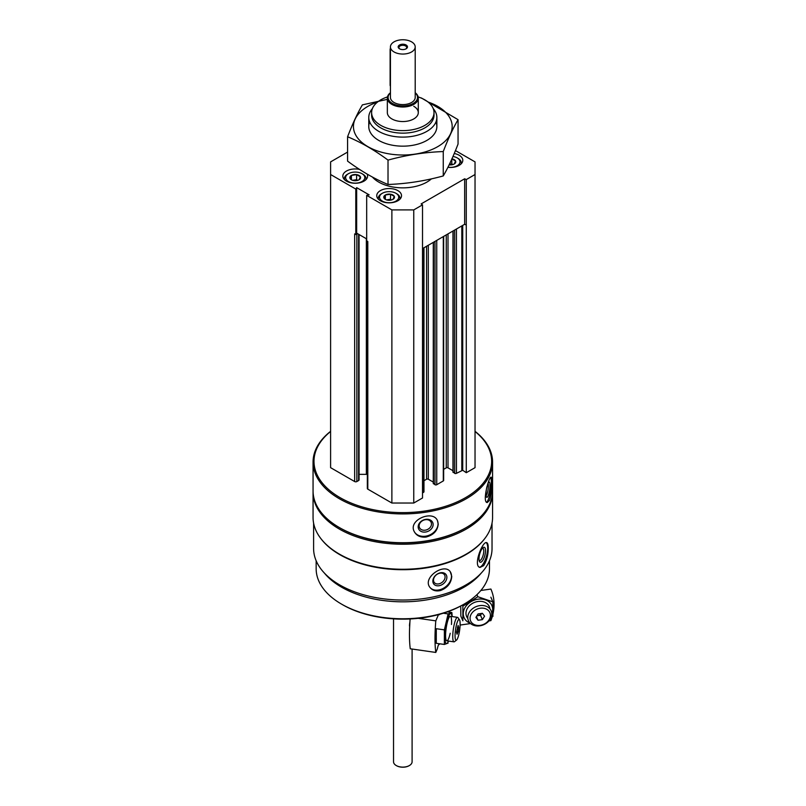 <?xml version="1.0" encoding="UTF-8"?>
<svg xmlns="http://www.w3.org/2000/svg" width="806" height="806" viewBox="0 0 806 806"><rect width="100%" height="100%" fill="white"/><g stroke="black" fill="none" stroke-linecap="round" stroke-linejoin="round"><path stroke-width="1.21" d="M451.803 158.832L455.591 161.019L454.211 164.011M451.934 158.853A5.36 3.093 180 0 1 454.211 159.628A5.36 3.093 180 0 1 455.088 163.336A5.36 3.093 180 0 1 449.144 164.827M350.036 178.418A5.36 3.093 180 0 1 352.534 174.932A5.36 3.093 180 0 1 359.013 175.426A5.36 3.093 180 0 1 359.013 179.809A5.36 3.093 180 0 1 351.426 179.809A5.36 3.093 180 0 1 350.036 178.418L351.426 175.426L356.605 174.63L360.393 176.816L359.002 179.809M383.958 198.004A5.36 3.093 180 0 1 386.457 194.518A5.36 3.093 180 0 1 392.925 195.012A5.36 3.093 180 0 1 392.925 199.384A5.36 3.093 180 0 1 385.349 199.384A5.36 3.093 180 0 1 383.958 198.004L385.349 195.012L390.527 194.216L394.315 196.402L392.925 199.394M356.03 234.153L356.665 233.136L357.431 233.579L356.856 233.901A1.552 0.897 180 0 1 356.03 234.153L354.67 233.901L354.67 481.555L330.601 467.661L330.601 161.885L347.588 152.072M475.036 431.482A88.821 51.282 180 0 1 462.1 499.529A88.821 51.282 180 0 1 343.527 499.529A88.821 51.282 180 0 1 330.601 431.482M455.45 150.581L475.036 161.885L475.036 467.661L466.281 472.709L462.725 470.261L462.725 225.388M453.153 471.953L454.685 473.344A1.239 0.715 180 0 0 456.438 473.344L462.725 470.261M452.972 470.714L448.005 467.853L448.005 233.881M443.663 469.344L446.262 467.853A1.239 0.715 180 0 1 448.005 467.853M443.663 236.39L443.663 480.416A1.239 0.715 180 0 1 443.3 480.93L443.3 236.601M433.457 483.328L434.988 484.718A1.239 0.715 180 0 0 436.741 484.718L443.3 480.93M433.275 482.089L428.308 479.217L428.308 245.256M423.966 480.719L426.565 479.217A1.239 0.715 180 0 1 428.308 479.217M423.966 247.764L423.966 491.791A1.239 0.715 180 0 1 423.603 492.295L422.515 492.929M475.036 174.519L466.281 179.577L464.659 178.781L421.145 203.908L422.515 204.845L422.515 497.987L413.76 503.035L391.877 503.035L367.798 489.141A1.552 0.897 180 0 1 367.345 488.507L367.345 241.226M359.063 474.351L366.357 474.351A9.289 5.36 180 0 1 367.345 474.381M359.063 234.526L359.063 479.913A1.552 0.897 180 0 1 358.61 480.547L356.856 481.555A1.552 0.897 180 0 1 354.67 481.555M492.033 523.124L492.033 548.523A89.214 51.503 180 0 1 402.819 600.027A89.214 51.503 180 0 1 313.605 548.523L313.605 523.124M484.335 539.133A89.214 51.503 180 0 1 402.819 569.711A89.214 51.503 180 0 1 321.302 539.133M483.671 565.621C486.683 560.825 488.214 555.022 488.255 548.181C488.265 544.876 487.741 543.032 486.683 542.64C482.522 540.715 472.709 566.286 480.013 567.444L483.671 565.621M440.519 590.526C447.451 587.836 451.209 583.131 451.763 576.421L450.222 571.625C443.915 562.548 421.548 578.234 430.253 587.755C432.731 590.586 436.157 591.513 440.519 590.526M475.036 431.331A89.758 51.816 180 0 1 492.567 462.1L492.567 490.904A89.758 51.816 180 0 1 466.281 527.547A89.758 51.816 180 0 1 339.346 527.547A89.758 51.816 180 0 1 313.06 490.904L313.06 462.1A89.758 51.816 180 0 1 330.601 431.331M492.567 462.1A89.758 51.816 180 0 1 402.819 513.916A89.758 51.816 180 0 1 313.06 462.1M489.514 500.405C491.237 495.378 492.043 489.444 491.942 482.613C491.982 479.187 491.72 477.374 491.156 477.182C488.96 476.044 481.958 502.531 487.237 502.551L489.514 500.405M426.052 537.048C433.497 535.073 437.557 530.771 438.212 524.122L437.477 520.706C433.154 509.493 407.907 519.87 414.203 531.507C416.47 535.738 420.42 537.582 426.052 537.048M466.281 527.547L465.626 527.93A88.821 51.282 180 0 1 340.001 527.93L339.346 527.547M492.557 491.67A89.758 51.816 180 0 1 492.567 492.426A89.758 51.816 180 0 1 402.819 544.241A89.758 51.816 180 0 1 313.06 492.426A89.758 51.816 180 0 1 313.071 491.67M492.567 492.426L492.567 517.442A89.758 51.816 180 0 1 466.281 554.085A89.758 51.816 180 0 1 339.346 554.085A89.758 51.816 180 0 1 313.06 517.442L313.06 492.426M466.281 554.085L465.626 554.457A88.821 51.282 180 0 1 340.001 554.457L339.346 554.085M481.222 573.096A86.655 50.032 180 0 1 402.819 601.82A86.655 50.032 180 0 1 324.405 573.096M489.474 560.754L489.474 568.744A86.655 50.032 180 0 1 464.095 604.117A86.655 50.032 180 0 1 341.543 604.117A86.655 50.032 180 0 1 316.154 568.744L316.154 560.754M464.095 604.117L462.997 604.752A85.114 49.136 180 0 1 342.631 604.752L341.543 604.117M490.602 477.525A12.846 2.71 -81.2 0 1 491.338 482.522A12.846 2.71 -81.2 0 1 486.602 502.229M487.721 484.063A7.738 1.632 -81.2 0 1 488.819 482.169A7.738 1.632 -81.2 0 1 490.018 485.373A7.738 1.632 -81.2 0 1 488.728 494.078A7.738 1.632 -81.2 0 1 486.512 497.101A7.738 1.632 -81.2 0 1 486.975 486.532M488.003 483.409A6.398 1.35 -81.2 0 1 488.376 485.917A6.398 1.35 -81.2 0 1 486.099 495.66M437.497 520.747A12.846 10.125 -24.9 0 1 438.051 523.779A12.846 10.125 -24.9 0 1 428.087 535.597A12.846 10.125 -24.9 0 1 414.203 531.517M433.124 524.535A7.738 6.105 -24.9 0 1 421.911 531.748A7.738 6.105 -24.9 0 1 421.911 520.797A7.738 6.105 -24.9 0 1 433.124 524.535M431.482 523.991A6.398 5.048 -24.9 0 1 426.374 529.925A6.398 5.048 -24.9 0 1 419.493 527.638A6.398 5.048 -24.9 0 1 423.17 520.374A6.398 5.048 -24.9 0 1 431.099 522.258A6.398 5.048 -24.9 0 1 431.482 523.991M486.179 542.64A12.846 4.433 -74.9 0 1 487.701 548.03A12.846 4.433 -74.9 0 1 484.93 560.603A12.846 4.433 -74.9 0 1 479.449 567.202M485.534 550.7A7.738 2.67 -74.9 0 1 483.126 559.787A7.738 2.67 -74.9 0 1 479.449 561.45A7.738 2.67 -74.9 0 1 479.691 554.054A7.738 2.67 -74.9 0 1 483.187 547.546A7.738 2.67 -74.9 0 1 485.534 550.7M482.441 548.221A6.398 2.206 -74.9 0 1 482.713 548.251A6.398 2.206 -74.9 0 1 483.761 551.082A6.398 2.206 -74.9 0 1 482.24 557.651A6.398 2.206 -74.9 0 1 479.389 560.603A6.398 2.206 -74.9 0 1 479.147 560.492M450.111 571.504A12.846 9.501 -38.9 0 1 451.511 576.099A12.846 9.501 -38.9 0 1 443.209 588.38A12.846 9.501 -38.9 0 1 430.152 587.624M446.877 577.348A7.738 5.723 -38.9 0 1 436.358 585.65A7.738 5.723 -38.9 0 1 436.358 574.708A7.738 5.723 -38.9 0 1 446.877 577.348M445.093 576.975A6.398 4.735 -38.9 0 1 440.842 583.151A6.398 4.735 -38.9 0 1 434.323 582.557A6.398 4.735 -38.9 0 1 436.328 574.849A6.398 4.735 -38.9 0 1 444.277 574.517A6.398 4.735 -38.9 0 1 445.093 576.975M355.789 234.556L355.789 189.067L330.601 174.519M466.281 472.709L466.281 179.577M422.515 204.845L413.76 209.903L391.877 209.903L366.68 195.354L369.138 194.851L356.665 187.647L355.789 189.067M413.76 503.035L413.76 209.903M391.877 503.035L391.877 209.903M367.798 489.141L367.798 241.488L366.68 240.843L366.68 195.354M466.281 225.065L464.659 224.27L422.515 248.601M366.68 238.919L357.431 233.579M464.659 224.27L464.659 178.781M356.665 233.136L356.665 187.647M367.093 174.076A12.382 7.143 180 0 1 367.596 176.101A12.382 7.143 180 0 1 355.214 183.244A12.382 7.143 180 0 1 342.832 176.101A12.382 7.143 180 0 1 359.516 169.401M454.241 153.503A12.382 7.143 180 0 1 459.168 155.256A12.382 7.143 180 0 1 462.795 160.303A12.382 7.143 180 0 1 447.914 167.305M397.892 190.629A12.382 7.143 180 0 1 401.519 195.687A12.382 7.143 180 0 1 389.137 202.83A12.382 7.143 180 0 1 376.755 195.687A12.382 7.143 180 0 1 384.402 189.078A12.382 7.143 180 0 1 397.892 190.629M431.422 178.861A34.043 19.656 180 0 1 401.015 187.828A34.043 19.656 180 0 1 372.422 177.058M418.163 96.922A31.202 18.014 180 0 1 424.873 99.873A31.202 18.014 180 0 1 434.011 112.608A31.202 18.014 180 0 1 402.819 130.622A31.202 18.014 180 0 1 371.616 112.608A31.202 18.014 180 0 1 387.474 96.922M413.76 106.291A15.475 8.937 180 0 1 418.294 112.608A15.475 8.937 180 0 1 402.819 121.545A15.475 8.937 180 0 1 387.343 112.608L387.343 98.08A15.475 8.937 180 0 1 390.436 92.72M434.011 112.608L434.011 115.137A31.202 18.014 180 0 1 402.819 133.141A31.202 18.014 180 0 1 371.616 115.137L371.616 112.608M433.255 108.649A34.043 19.656 180 0 1 436.862 117.454A34.043 19.656 180 0 1 402.819 137.111A34.043 19.656 180 0 1 368.775 117.454A34.043 19.656 180 0 1 372.382 108.649M396.794 193.793L395.927 193.279A9.591 5.541 180 0 1 395.927 201.117A9.591 5.541 180 0 1 382.356 201.117A9.591 5.541 180 0 1 382.356 193.279A9.591 5.541 180 0 1 395.927 193.279L396.794 193.793A10.831 6.257 180 0 1 399.967 198.216A10.831 6.257 180 0 1 399.796 199.314M378.477 199.314A10.831 6.257 180 0 1 378.306 198.216A10.831 6.257 180 0 1 381.48 193.793L382.356 193.279M452.972 156.485A9.591 5.541 180 0 1 457.204 157.905L458.08 158.409A10.831 6.257 180 0 1 461.244 162.832A10.831 6.257 180 0 1 461.082 163.94M458.08 158.409L457.204 157.905A9.591 5.541 180 0 1 458.735 164.575A9.591 5.541 180 0 1 447.985 167.185M362.881 174.207L362.005 173.703A9.591 5.541 180 0 1 362.005 181.531A9.591 5.541 180 0 1 348.434 181.531A9.591 5.541 180 0 1 348.434 173.703A9.591 5.541 180 0 1 362.005 173.703L362.881 174.207A10.831 6.257 180 0 1 366.045 178.63A10.831 6.257 180 0 1 365.874 179.728M344.555 179.728A10.831 6.257 180 0 1 344.384 178.63A10.831 6.257 180 0 1 347.557 174.207L348.434 173.703M385.349 199.344L385.349 195.012M386.487 199.888L390.527 199.263L390.527 194.216M390.527 199.263L391.676 199.928M394.315 198.004L394.315 196.402M386.729 199.969A4.645 2.68 180 0 1 387.938 199.666A4.645 2.68 180 0 1 391.555 199.969M351.426 179.758L351.426 175.426M352.565 180.302L356.605 179.678L356.605 174.63M356.605 179.678L357.753 180.343M360.393 178.418L360.393 176.816M352.806 180.383A4.645 2.68 180 0 1 354.015 180.081A4.645 2.68 180 0 1 357.632 180.383M452.831 164.585A4.645 2.68 180 0 0 449.426 164.253L451.803 163.89L451.803 159.135M451.803 163.89L452.952 164.545M455.591 162.631L455.591 161.019M438.484 614.615L435.794 620.852A58.808 11.616 98.2 0 0 435.794 652.447L410.264 648.77A58.808 11.616 -81.8 0 1 410.123 618.958M439.542 643.762L439.23 644.478A5.571 1.098 98.2 0 0 439.099 644.407A5.571 1.098 98.2 0 0 437.366 648.8L435.794 652.447M418.243 618.333L435.794 620.852M459.47 619.754L457.969 617.658A12.382 2.448 98.2 0 0 457.516 617.346A12.382 2.448 98.2 0 0 454.393 623.733A12.382 2.448 98.2 0 0 452.75 636.528A12.382 2.448 98.2 0 0 453.99 641.848A12.382 2.448 98.2 0 0 454.513 641.667L456.539 640.085A10.478 2.065 98.2 0 0 459.642 630.151A10.478 2.065 98.2 0 0 459.47 619.754A10.478 2.065 98.2 0 0 456.68 623.995A10.478 2.065 98.2 0 0 455.058 635.733A10.478 2.065 98.2 0 0 456.539 640.085M458.13 631.763L457.052 634.272L456.508 632.367L458.13 625.446L458.674 627.36L458.13 631.763L456.609 631.551M457.385 627.169L458.674 627.36M444.378 644.457L436.288 643.299L436.288 628.71L444.378 629.869L444.378 644.457L448.116 643.087M452.055 616.56A15.163 2.992 98.2 0 0 447.985 617.718A15.163 2.992 98.2 0 0 444.912 637.062A15.163 2.992 98.2 0 0 448.529 641.062M452.186 616.57L451.864 612.53L448.116 613.91L444.378 629.869M451.471 624.489A12.382 2.448 98.2 0 0 449.819 616.489A12.382 2.448 98.2 0 0 445.587 635.501A12.382 2.448 98.2 0 0 446.363 640.498A12.382 2.448 98.2 0 0 450.211 633.284M451.864 612.53L447.34 611.885M448.116 613.91L443.34 613.215M488.96 620.912L490.894 620.63A58.808 46.587 156.6 0 0 492.164 616.963M492.94 614.051A58.808 46.587 156.6 0 0 490.995 589.277A58.808 46.587 156.6 0 0 490.894 589.045L480.86 590.486M470.472 623.572L460.105 625.063M491.781 614.001A12.382 9.803 156.6 0 0 491.136 610.817A12.382 9.803 156.6 0 0 475.883 606.727A12.382 9.803 156.6 0 0 468.407 620.64A12.382 9.803 156.6 0 0 481.736 625.416A12.382 9.803 156.6 0 0 491.781 614.001M490.401 615.331A10.478 8.302 156.6 0 0 475.147 610.112A10.478 8.302 156.6 0 0 475.147 624.932A10.478 8.302 156.6 0 0 490.401 615.331M478.059 613.94L482.391 613.316L484.567 616.167L482.391 619.643L478.059 620.257L475.893 617.416L478.059 613.94M476.447 616.53L478.059 620.257M476.88 615.824L480.527 615.3L482.391 619.643M480.527 615.3L481.696 613.416M477.102 615.482A3.718 2.942 156.6 0 0 481.525 613.447M492.879 616.459L492.879 601.87L477.867 596.732L462.856 606.193L462.856 620.781L460.841 616.116L460.75 606.001M491.781 613.91A15.163 12.019 156.6 0 0 492.698 609.467A15.163 12.019 156.6 0 0 481.787 599.08A15.163 12.019 156.6 0 0 465.233 607.23A15.163 12.019 156.6 0 0 470.21 623.219M489.937 608.883A12.382 9.803 156.6 0 0 474.089 602.586A12.382 9.803 156.6 0 0 467.812 618.434M462.856 606.193L462.382 605.105M477.867 596.732L476.961 594.637M492.879 601.87L490.864 597.196M405.801 48.954A3.869 2.237 0 0 0 406.687 47.534A3.869 2.237 0 0 0 404.3 45.468A3.869 2.237 0 0 0 400.078 45.952A3.869 2.237 0 0 0 398.95 47.534A3.869 2.237 0 0 0 399.836 48.954M399.534 45.005A4.645 2.68 180 0 1 406.103 45.005A4.645 2.68 180 0 1 406.103 48.803L406.103 48.803A4.645 2.68 180 0 1 399.534 48.803A4.645 2.68 180 0 1 399.534 45.005M415.201 46.899L415.201 97.445A12.382 7.143 180 0 1 402.819 104.589A12.382 7.143 180 0 1 390.436 97.445L390.436 46.899A12.382 7.143 180 0 1 398.083 40.3A12.382 7.143 180 0 1 411.574 41.852A12.382 7.143 180 0 1 415.201 46.899A12.382 7.143 180 0 1 402.819 54.052A12.382 7.143 180 0 1 390.436 46.899M415.201 92.871A14.699 8.483 180 0 1 412.44 103.863A14.699 8.483 180 0 1 393.197 103.863A14.699 8.483 180 0 1 390.436 92.871M415.201 92.72A15.475 8.937 180 0 1 418.294 98.08A15.475 8.937 180 0 1 402.819 107.007A15.475 8.937 180 0 1 387.343 98.08M412.098 649.032L412.098 761.761A9.289 5.36 180 0 1 409.377 765.549A9.289 5.36 180 0 1 396.25 765.549A9.289 5.36 180 0 1 393.53 761.761L393.53 618.847M409.247 765.619A8.916 5.148 180 0 1 409.116 765.7A8.916 5.148 180 0 1 396.512 765.7A8.916 5.148 180 0 1 396.381 765.619M390.436 48.199A3.093 1.783 120 0 0 390.124 49.68L390.124 85.063A3.093 1.783 120 0 0 390.436 86.182M428.036 102.009A49.367 28.502 180 0 1 443.018 143.045A49.367 28.502 180 0 1 370.921 148.264A49.367 28.502 180 0 1 367.909 106.352A49.367 28.502 180 0 1 377.591 102.009M435.945 121.978A34.043 19.656 180 0 1 426.888 140.405A34.043 19.656 180 0 1 378.739 140.405A34.043 19.656 180 0 1 369.682 121.978M387.495 99.329L362.388 104.871C357.451 113.293 352.514 123.923 347.588 136.758C360.887 142.239 374.367 150.017 388.018 160.102C406.425 155.044 424.843 152.203 443.25 151.558C448.186 138.723 453.113 128.094 458.05 119.671L421.337 97.949M347.588 136.758L347.588 161.14C361.239 171.225 374.709 179.003 388.018 184.483L388.018 160.102M458.05 119.671L458.05 144.052C453.113 156.888 448.186 167.517 443.25 175.94C424.843 180.987 406.425 183.839 388.018 184.483M443.25 151.558L443.25 175.94M356.856 481.555L356.856 233.901M461.808 470.241L461.808 225.912M456.438 473.344L456.438 229.015M454.685 473.344L454.685 230.032M453.153 472.457L453.153 230.909M446.262 467.853L446.262 234.889M436.741 484.718L436.741 240.389M434.988 484.718L434.988 241.397M433.457 483.832L433.457 242.284M426.565 479.217L426.565 246.263M423.603 492.295L423.603 247.966M366.357 474.351L366.357 238.737M358.61 480.547L358.61 234.264M409.508 625.98A5.108 1.008 -81.8 0 1 409.911 621.95M452.972 472.205L452.972 231.02M433.275 483.58L433.275 242.394M368.775 117.454L368.775 126.502M436.862 117.454L436.862 126.502M378.306 198.216L378.306 199.142M399.967 198.216L399.967 199.142M461.244 162.832L461.244 163.769M344.384 178.63L344.384 179.557M366.045 178.63L366.045 179.557M434.998 639.118L435.975 639.259M446.816 640.82L453.99 641.848M438.524 614.605L439.391 614.736M450.342 616.308L457.516 617.346M409.922 621.839L409.619 627.683M418.294 98.08L418.294 112.608"/></g></svg>

